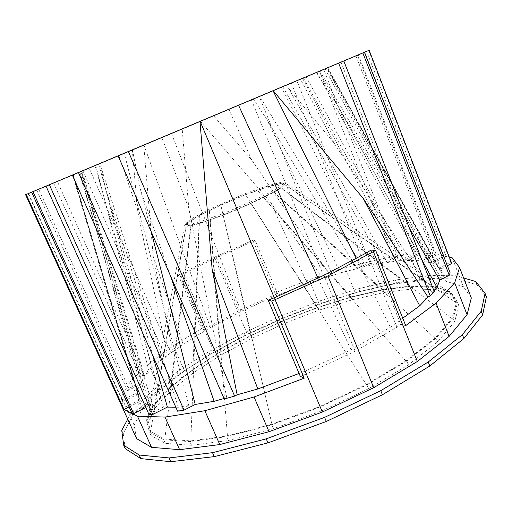 <?xml version="1.0" encoding="UTF-8"?>
<svg xmlns="http://www.w3.org/2000/svg" width="512" height="512" viewBox="0 0 512 512"><rect width="100%" height="100%" fill="white"/><g stroke="black" fill="none" stroke-linecap="round" stroke-linejoin="round"><path stroke-width="0.38" stroke-dasharray="2.56 1.92" d="M250.381 203.571L272.307 192.755L279.379 188.544L283.2 185.53L283.635 183.878L280.787 183.648L266.714 187.187L245.126 194.944L221.274 204.973L200.627 214.97L188.25 222.547L186.419 224.742L187.904 225.587L192.73 224.966L200.691 222.861L223.757 214.758L250.381 203.571L249.869 202.349L223.245 213.542L200.179 221.664L192.224 223.782L187.398 224.422L185.926 223.59L187.763 221.414L192.646 218.086L209.747 209.024L244.666 193.85L266.253 186.08L280.32 182.509L283.155 182.72L282.72 184.352L278.893 187.354L271.808 191.552L249.869 202.349M237.146 209.35L236.634 208.128M262.406 197.894L261.901 196.678M272.307 192.755L271.808 191.552M279.379 188.544L278.893 187.354M283.2 185.53L282.72 184.352M283.635 183.878L283.155 182.72M280.787 183.648L280.32 182.509M274.989 184.794L274.522 183.667M266.714 187.187L266.253 186.08M256.544 190.65L256.083 189.549M245.126 194.944L244.666 193.85M233.139 199.814L232.678 198.72M220.813 203.878L221.274 204.973M223.757 214.758L223.245 213.542M211.283 219.386L210.771 218.17M200.691 222.861L200.179 221.664M192.73 224.966L192.224 223.782M187.904 225.587L187.398 224.422M186.419 224.742L185.926 223.59M188.25 222.547L187.763 221.414M193.126 219.206L192.646 218.086M200.627 214.97L200.154 213.862M210.214 210.125L209.747 209.024M220.794 204.992L245.478 194.618L267.834 186.586L282.451 182.899L285.427 183.123L285.005 184.826L281.069 187.942L273.741 192.314L263.475 197.645L237.229 209.542L223.315 215.168L199.366 223.578L191.123 225.754L186.138 226.387L184.627 225.498L186.547 223.213L191.622 219.738L199.411 215.347L220.794 204.992L250.95 335.706L220.128 352.288L192.819 369.76L170.515 387.405L154.886 404.346L147.68 419.475L150.573 431.526L164.826 439.098L190.797 440.877L227.443 435.955L271.974 424.198L320 406.451L366.278 384.55L250.982 203.539M320 406.451L237.229 209.542M271.974 424.198L223.315 215.168M227.443 435.955L210.362 219.968M190.797 440.877L199.366 223.578M164.826 439.098L191.123 225.754M150.573 431.526L186.138 226.387M147.68 419.475L184.627 225.498M154.886 404.346L186.547 223.213M170.515 387.405L191.622 219.738M192.819 369.76L199.411 215.347M220.128 352.288L209.344 210.33M366.278 384.55L405.837 360.966L434.989 338.227L451.891 318.426L456.461 302.944L449.875 292.448L434.016 287.008L410.982 286.323L382.771 289.914L351.174 297.197L317.766 307.622L283.93 320.64L250.95 335.706M283.93 320.64L233.069 199.654M317.766 307.622L245.478 194.618M351.174 297.197L257.299 190.17M382.771 289.914L267.834 186.586M410.982 286.323L276.416 184.096M434.016 287.008L282.451 182.899M449.875 292.448L285.427 183.123M456.461 302.944L285.005 184.826M451.891 318.426L281.069 187.942M434.989 338.227L273.741 192.314M405.837 360.966L263.475 197.645M200.237 121.171L271.002 202.842L322.618 278.605L330.49 276.051L251.738 160.013L213.504 115.597M251.315 99.686L324.384 277.747M332.262 275.187L259.174 96.403M132.282 149.754L137.491 210.259L167.386 355.821L165.421 356.781L170.81 352.781L89.043 167.93M82.822 170.566L165.421 356.781M170.81 352.781L172.755 351.834L153.248 256.57L143.718 144.941M53.549 182.906L140.506 376.384L143.507 373.44L152.179 369.184L160.646 360.819L167.386 355.821M160.646 360.819L105.382 188.237L100.186 163.264M137.491 210.259L118.829 155.411M172.755 351.834L183.066 344.186L153.248 256.57M251.738 160.013L228.851 109.139M253.203 98.912L266.669 119.072L356.941 268.672L364.512 264.96L370.24 263.507L362.65 267.232L259.706 96.186M330.49 276.051L340.275 272.877L266.669 119.072M183.066 344.186L210.374 327.482L143.834 144.89M291.226 82.925L364.512 264.96M370.24 263.507L296.806 80.595M95.648 165.178L149.248 372.083L140.506 376.384M143.507 373.44L57.299 181.299M152.179 369.184L105.382 188.237M36.698 190.016L127.571 390.694L128.858 388.486L141.626 382.189L144.768 376.518L149.248 372.083M144.768 376.518L81.971 170.944M362.65 267.232L371.322 265.05L281.389 87.078M282.669 86.541L382.79 263.226L393.651 257.869L398.022 257.158L387.123 262.541L286.637 84.877M319.469 71.066L393.651 257.869M398.022 257.158L323.59 69.357M79.789 171.872L140.435 384.346L127.571 390.694M128.858 388.486L38.675 189.158M141.626 382.189L81.44 171.174M28.115 193.651L122.662 401.658L122.426 400.09L137.683 392.518L137.171 390.24L140.435 384.346M137.171 390.24L73.114 174.701M387.123 262.541L398.893 260.672L302.515 78.214M303.341 77.869L403.75 260.589L416.499 254.266L419.776 254.176L406.963 260.538L306.086 76.723M340.96 62.048L416.499 254.266M419.776 254.176L343.898 60.832M72.986 174.758L138.022 394.035L122.662 401.658M122.426 400.09L28.518 193.453M137.683 392.518L73.082 174.714M25.824 194.611L122.976 408.134L139.36 399.974L138.022 394.035M139.36 399.974L72.595 174.938M316.826 72.224L419.526 260.333L433.075 253.581L355.91 55.782M406.963 260.538L419.526 260.333M398.893 260.672L403.75 260.589M358.349 54.784L435.898 253.805L422.278 260.602L319.04 71.296M73.306 174.669L140.493 401.203L129.094 406.886M210.374 327.482L241.082 311.418L273.824 296.595L307.315 283.571L322.618 278.605M340.275 272.877L356.941 268.672M371.322 265.05L382.79 263.226M274.95 292.979L277.427 293.594L239.021 310.701L203.514 329.536L201.594 328.608L178.272 275.021L180.019 275.507L216.294 257.51L255.149 240.499L252.838 240.307L274.95 292.979L309.152 279.661L345.139 267.923L379.213 259.238L409.734 254.221L433.075 253.581M122.976 408.134L121.306 396.909L130.426 381.485L148.448 364.051L173.389 345.754L201.594 328.608M325.03 68.794L430.573 262.893L443.968 256.179L446.298 256.755L432.826 263.514L326.656 68.115M422.278 260.602L430.573 262.893M364.704 52.109L443.968 256.179M446.298 256.755L366.586 51.347M80.838 171.526L149.965 405.434L145.837 407.507M131.712 412.659L147.942 404.531L79.226 172.179M148.915 414.336L163.43 407.014L153.126 406.842L149.965 405.434M153.126 406.842L81.331 171.322M147.942 404.531L140.493 401.203M432.826 263.514L436.333 264.486L327.155 67.91M327.59 67.744L438.726 268.179L450.765 262.106L451.776 263.482M368.717 50.451L450.765 262.106M447.36 265.709L439.648 269.6L327.706 67.706M98.63 164.077L152.826 355.622M163.43 407.014L95.002 165.574M177.587 411.194L188.73 405.536L178.317 407.264L175.821 407.226M178.317 407.264L99.814 163.584M439.648 269.6L442.208 273.549L327.757 67.706M436.333 264.486L438.726 268.179M409.376 228.128L337.549 105.389L316.288 72.563M132.422 149.901L140.8 190.835L151.213 231.68M319.955 70.989L440.717 277.568L450.112 272.794M188.73 405.536L124.269 153.293M300.275 376.307L306.368 374.022L355.142 351.238L396.941 327.194L400.762 324.384L405.715 325.619M435.898 253.805L449.299 257.101M442.208 273.549L440.717 277.568M433.952 290.752L432.09 292.717L434.285 291.597M402.746 318.189L390.406 327.206L351.002 349.792L305.171 371.174L299.078 373.459M224.262 399.014L226.771 397.734L224.038 398.502M286.074 85.274L334.227 143.27L300.525 79.194M334.227 143.27L432.09 292.717M421.549 259.142L337.549 105.389M226.771 397.734L188.774 208.179L182.189 128.966M390.406 327.206L356.198 258.285M305.171 371.174L306.368 374.022M188.774 208.179L161.798 137.542M351.002 349.792L317.978 277.978M170.125 275.008L140.8 190.835M171.354 133.312L241.082 311.418M273.824 296.595L200.102 121.229M307.315 283.571L271.002 202.842M371.002 250.061L400.762 324.384M396.941 327.194L367.002 252.589M355.142 351.238L323.974 275.264M178.272 275.021L214.419 257.203L252.838 240.307M216.294 257.51L239.021 310.701M206.88 327.488L183.488 273.6M180.019 275.507L203.514 329.536M277.427 293.594L255.149 240.499M273.242 295.219L250.944 242.176M127.738 419.162L131.443 412.224L150.566 392.301L176.954 371.827L208.685 351.75L244.115 332.813L281.818 315.616L320.48 300.71L358.803 288.646L395.347 280.019L428.435 275.494L456.051 275.77L463.603 277.978M471.322 297.946L463.405 286.758L445.555 281.126L420.147 280.64L389.389 284.704L355.2 292.691L319.2 303.974L282.81 317.984L247.341 334.182L214.093 352.006L184.467 370.848L160.038 389.978L142.611 408.467L134.15 425.165L136.602 438.65M368.506 388.755L408.339 364.89L437.645 341.843L454.566 321.741L459.04 306.003L452.294 295.29L436.23 289.69L412.96 288.896L384.506 292.422L352.685 299.693L319.053 310.138L285.011 323.219L251.846 338.387L220.858 355.11L193.395 372.762L170.97 390.618L155.258 407.802L148.019 423.2L150.95 435.514L165.325 443.328L191.526 445.299L228.493 440.486L273.414 428.723L321.856 410.861L368.506 388.755L366.886 384.813L320.192 406.906L271.731 424.813L226.816 436.666L189.875 441.6L163.725 439.776L149.414 432.122L146.554 419.949L153.856 404.691L169.638 387.622L192.115 369.85L219.622 352.262L250.65 335.578L283.834 320.416L317.888 307.315L351.514 296.819L383.328 289.472L411.75 285.85L434.982 286.515L451.002 291.974L457.69 302.528L453.146 318.118L436.154 338.074L406.784 361.011L366.886 384.813M321.856 410.861L320.192 406.906M408.339 364.89L406.784 361.011M437.645 341.843L436.154 338.074M454.566 321.741L453.146 318.118M459.04 306.003L457.69 302.528M452.294 295.29L451.002 291.974M436.23 289.69L434.982 286.515M412.96 288.896L411.75 285.85M384.506 292.422L383.328 289.472M352.685 299.693L351.514 296.819M319.053 310.138L317.888 307.315M285.011 323.219L283.834 320.416M250.65 335.578L251.846 338.387M273.414 428.723L271.731 424.813M228.493 440.486L226.816 436.666M191.526 445.299L189.875 441.6M165.325 443.328L163.725 439.776M150.95 435.514L149.414 432.122M148.019 423.2L146.554 419.949M155.258 407.802L153.856 404.691M170.97 390.618L169.638 387.622M193.395 372.762L192.115 369.85M220.858 355.11L219.622 352.262M486.4 296.832L477.088 284.87L457.274 278.931L429.619 278.509L396.499 282.925L359.942 291.462L321.619 303.469L282.963 318.355L245.286 335.558L209.894 354.534L178.214 374.682L151.891 395.251L132.845 415.309L123.226 433.619L125.254 448.646M282.963 318.355L281.818 315.616M244.115 332.813L245.286 335.558M321.619 303.469L320.48 300.71M359.942 291.462L358.803 288.646M396.499 282.925L395.347 280.019M429.619 278.509L428.435 275.494M457.274 278.931L456.051 275.77M477.088 284.87L475.808 281.542M123.226 433.619L121.741 430.381M132.845 415.309L131.443 412.224M151.891 395.251L150.566 392.301M178.214 374.682L176.954 371.827M209.894 354.534L208.685 351.75M282.81 317.984L250.541 241.222M214.419 257.203L247.341 334.182M319.2 303.974L309.152 279.661M355.2 292.691L345.139 267.923M389.389 284.704L379.213 259.238M420.147 280.64L409.734 254.221M445.555 281.126L357.459 55.136M463.405 286.758L452.198 257.818M134.15 425.165L121.306 396.909M142.611 408.467L130.426 381.485M160.038 389.978L148.448 364.051M184.467 370.848L173.389 345.754M214.093 352.006L180.173 273.984"/><path stroke-width="0.77" d="M449.299 257.101L452.198 257.818L459.565 267.539L471.322 297.946L467.066 314.701L449.114 336.384L417.344 361.504L373.709 387.699L322.349 412.045L269.024 431.699L219.776 444.557L179.603 449.677L151.552 447.334L136.602 438.65L25.6 194.707L369.139 50.278L319.955 70.989L364.442 52.275L450.112 272.794L449.254 275.27L439.782 280.09L409.376 228.128M25.6 194.707L26.208 194.458L124.006 409.427L129.094 406.886M31.654 192.186L32.954 191.642L133.638 413.626L131.712 412.659L31.654 192.186L79.226 172.179L26.208 194.458M81.331 171.322L32.954 191.642M81.325 171.302L46.029 186.17L49.376 184.768L152.794 414.445L148.915 414.336L46.029 186.17M99.814 163.584L49.376 184.768M99.802 163.558L72.378 175.117L78.458 172.57L184.045 410.138L177.587 411.194L72.378 175.117M299.078 373.459L257.83 388.96L237.152 394.803L234.637 396.09L224.262 399.014L118.131 155.91L182.189 128.966L78.458 172.57M118.131 155.91L128.397 151.597L234.637 396.09M459.565 267.539L454.682 282.816L436.051 303.142L405.715 325.619L375.674 250.445L371.002 250.061L367.002 252.589L323.974 275.264L274.304 297.754L200.179 121.408L128.397 151.597M200.179 121.408L343.782 60.998L434.285 291.597L430.208 295.91L427.994 297.05L419.712 305.792L402.746 318.189M449.254 275.27L362.822 52.96L286.074 85.274L343.782 60.998M362.822 52.96L364.442 52.275M145.837 407.507L133.638 413.626M369.139 50.278L451.776 263.482L447.36 265.709M152.826 355.622L167.386 407.085L152.794 414.445M175.821 407.226L167.386 407.085M151.213 231.68L195.232 404.448L184.045 410.138M274.304 297.754L268.166 300.141L271.757 301.139L304.205 378.202L254.054 396.992L204.864 410.726L164.992 417.082L137.434 416.173L124.006 409.427M304.205 378.202L300.275 376.307L268.166 300.141M439.782 280.09L437.037 287.494L433.952 290.752M224.038 398.502L214.118 401.306L195.232 404.448M437.037 287.494L421.549 259.142M199.994 121.485L212.134 269.325L237.152 394.803M430.208 295.91L338.637 63.168M427.994 297.05L363.27 198.483L273.19 90.694M419.712 305.792L363.27 198.483M356.198 258.285L273.056 90.752M257.83 388.96L212.134 269.325M317.978 277.978L238.56 105.267M214.118 401.306L170.125 275.008M375.674 250.445L327.917 275.91L271.757 301.139M463.603 277.978L475.808 281.542L485.056 293.331L481.21 311.238L462.381 334.662L428.23 362.016L380.762 390.688L324.589 417.376L266.221 438.835L212.525 452.685L169.088 457.946L139.181 455.014L123.693 445.229L121.741 430.381L127.738 419.162M123.693 445.229L125.254 448.646L140.819 458.611L170.79 461.722L214.266 456.621L267.968 442.88L326.31 421.472L382.432 394.765L429.818 366.01L463.885 338.515L482.63 314.925L486.4 296.832L485.056 293.331M482.63 314.925L481.21 311.238M463.885 338.515L462.381 334.662M429.818 366.01L428.23 362.016M382.432 394.765L380.762 390.688M326.31 421.472L324.589 417.376M267.968 442.88L266.221 438.835M214.266 456.621L212.525 452.685M170.79 461.722L169.088 457.946M140.819 458.611L139.181 455.014M467.066 314.701L454.682 282.816M449.114 336.384L436.051 303.142M417.344 361.504L373.466 251.853M373.709 387.699L327.917 275.91M322.349 412.045L275.174 299.814M269.024 431.699L254.054 396.992M219.776 444.557L204.864 410.726M179.603 449.677L164.992 417.082M151.552 447.334L137.434 416.173"/></g></svg>
